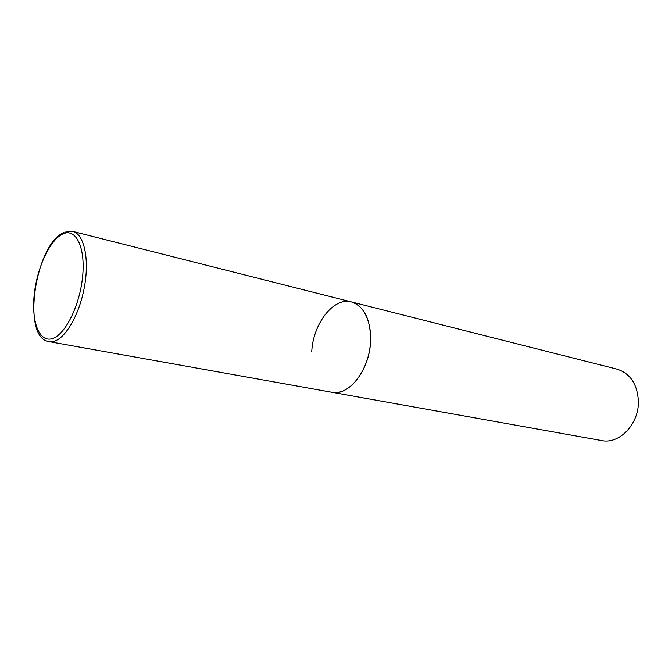 <?xml version="1.0" encoding="UTF-8"?>
<svg xmlns="http://www.w3.org/2000/svg" width="672" height="672" viewBox="0 0 672 672"><rect width="100%" height="100%" fill="white"/><g stroke="black" fill="none" stroke-linecap="round" stroke-linejoin="round"><path stroke-width="1.01" d="M337.672 392.406C351.859 390.701 366.509 371.112 369.869 348.407C373.355 325.71 364.837 305.113 351.498 301.946C364.375 306.407 370.742 319.511 370.591 341.267C369.676 369.785 348.902 396.388 332.002 392.297L337.672 392.406M311.732 351.985C312.9 323.828 333.665 296.755 351.498 301.946L72.803 231.403L64.756 232.134M351.498 301.946L617.047 369.163C630.403 373.506 637.518 384.334 638.4 401.654C638.862 424.276 619.198 444.511 601.633 440.58L49.022 341.628L53.777 341.368C65.839 338.369 79.926 313.555 84.63 285.76C89.452 257.964 83.815 233.906 72.803 231.403M51.862 338.755C64.739 335.614 79.674 306.214 82.572 276.948C85.663 247.624 76.028 227.9 63.134 233.806C50.266 239.291 37.229 267.078 34.297 294C31.189 320.972 38.934 342.334 51.862 338.755M63.722 232.588C35.003 244.642 21.168 338.302 49.022 341.628"/></g></svg>
